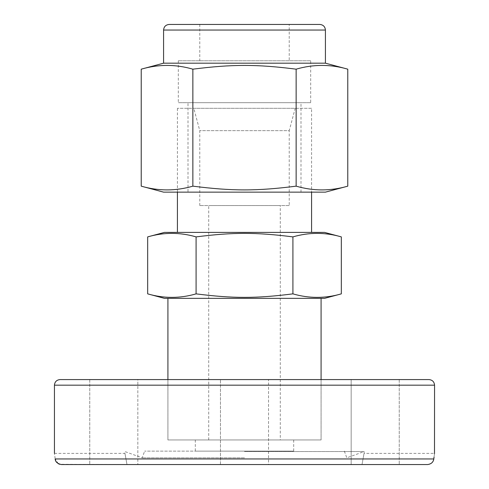 <?xml version="1.0" encoding="UTF-8"?>
<svg xmlns="http://www.w3.org/2000/svg" width="489" height="489" viewBox="0 0 489 489"><rect width="100%" height="100%" fill="white"/><g stroke="black" fill="none" stroke-linecap="round" stroke-linejoin="round"><path stroke-width="0.37" stroke-dasharray="2.44 1.83" d="M167.916 439.953L321.084 439.953L167.916 439.953L321.084 439.953L167.916 439.953L167.916 379.58L321.084 379.58L167.916 379.58L167.916 439.953M293.693 439.953L195.307 439.953L293.693 439.953L293.693 451.133L195.307 451.133L293.693 451.133M362.019 464.55C364.69 449.843 364.69 449.843 362.019 464.55C364.69 449.843 364.69 449.843 362.019 464.55L126.981 464.55C124.31 449.843 124.31 449.843 126.981 464.55C124.31 449.843 124.31 449.843 126.981 464.55L362.019 464.55M434.495 453.792L434.073 456.897M58.319 463.694L55.184 458.957L433.816 458.957C433.657 461.824 431.585 463.688 427.606 464.55L89.756 464.55L137.831 464.55L89.756 464.55L137.831 464.55L89.756 464.55L89.756 379.58L137.831 379.58L89.756 379.58L137.831 379.58L137.831 464.55L137.831 379.58M244.5 451.536L364.128 451.536L244.5 451.536M61.394 464.55L126.981 464.55L59.597 464.269M387.227 464.55L351.169 464.55L387.227 464.55M363.193 464.55L399.244 464.55L351.169 464.55L351.169 379.58L399.244 379.58L351.169 379.58L399.244 379.58L351.169 379.58L351.169 464.55M268.534 464.55L220.466 464.55L268.534 464.55L268.534 379.58L220.466 379.58L268.534 379.58L220.466 379.58L268.534 379.58L268.534 464.55L220.466 464.55L268.534 464.55M55.184 458.957C54.212 451.524 54.212 451.524 55.184 458.957M220.466 464.55L220.466 379.58L220.466 464.55M244.5 457.845L142.201 457.845L244.5 457.845M244.5 451.133L144.646 451.133L244.5 451.133M60.031 379.58L428.969 379.58M280.276 439.953L208.724 439.953L280.276 439.953L280.276 205.563L208.724 205.563L280.276 205.563M289.219 205.563L199.781 205.563L289.219 205.563L289.219 130.661L199.781 130.661L289.219 130.661L295.209 108.301L193.791 108.301L295.209 108.301M311.579 108.301L177.421 108.301L311.579 108.301L311.579 192.146M311.579 232.397L177.421 232.397L311.579 232.397M341.322 293.865C325.185 298.547 309.048 298.547 292.911 293.865C255.888 298.547 233.112 298.547 196.089 293.865C179.952 298.547 163.815 298.547 147.678 293.865M164.451 298.357L324.549 298.357M292.911 293.865L292.911 236.89C309.048 232.208 325.185 232.208 341.322 236.89M147.678 236.89C163.815 232.208 179.952 232.208 196.089 236.89C233.112 232.208 255.888 232.208 292.911 236.89M324.549 232.397L164.451 232.397M196.089 293.865L196.089 236.89M167.916 298.357L321.084 298.357L167.916 298.357M310.686 60.783L178.314 60.783L310.686 60.783L310.686 102.708L178.314 102.708L310.686 102.708M289.219 60.783L199.781 60.783L289.219 60.783L289.219 24.45L199.781 24.45L289.219 24.45M188.008 102.708L300.992 102.708L188.008 102.708L188.008 192.146L300.992 192.146L188.008 192.146M169.176 24.45L319.824 24.45M163.583 63.179L325.417 63.179M347.777 186.156C330.564 191.15 313.351 191.15 296.138 186.156C256.646 191.15 232.354 191.15 192.862 186.156C175.649 191.15 158.436 191.15 141.223 186.156M163.583 192.146L325.417 192.146M141.223 69.169C158.436 64.175 175.649 64.175 192.862 69.169C232.354 64.175 256.646 64.175 296.138 69.169C313.351 64.175 330.564 64.175 347.777 69.169M296.138 69.169L296.138 186.156M192.862 69.169L192.862 186.156M434.556 385.173L54.444 385.173M325.417 30.043L163.583 30.043M321.084 379.58L321.084 439.953L321.084 379.58M195.307 439.953L195.307 451.133M344.354 451.133L346.799 457.845L364.128 451.536L364.128 453.37L434.556 453.37M54.444 453.37L124.872 453.37L124.872 451.536L142.201 457.845L144.646 451.133M399.244 379.58L399.244 464.55L399.244 379.58M89.756 379.58L89.756 464.55M199.781 205.563L199.781 130.661L193.791 108.301M208.724 439.953L208.724 205.563M177.421 192.146L177.421 108.301M178.314 60.783L178.314 102.708M199.781 24.45L199.781 60.783M300.992 192.146L300.992 102.708"/><path stroke-width="0.73" d="M427.606 464.55C431.206 464.085 433.278 462.221 433.816 458.957C434.788 451.524 434.788 451.524 433.816 458.957L55.184 458.957C55.343 461.824 57.415 463.688 61.394 464.55L427.606 464.55M434.556 385.173C434.226 381.775 432.362 379.916 428.969 379.58L60.031 379.58C56.638 379.916 54.774 381.781 54.444 385.173L434.556 385.173L434.495 453.792M434.073 456.897L433.816 458.957M351.169 464.55L363.193 464.55M61.394 464.55L89.756 464.55M59.597 464.269L58.319 463.694M55.184 458.957C54.212 451.524 54.212 451.524 55.184 458.957M137.831 379.58L89.756 379.58M311.579 232.397L311.579 192.146M147.678 293.865C163.815 298.547 179.952 298.547 196.089 293.865C233.112 298.547 255.888 298.547 292.911 293.865C309.048 298.547 325.185 298.547 341.322 293.865L324.549 298.357L164.451 298.357L147.678 293.865L147.678 236.89C163.815 232.208 179.952 232.208 196.089 236.89C233.112 232.208 255.888 232.208 292.911 236.89L292.911 293.865M196.089 293.865L196.089 236.89M341.322 293.865L341.322 236.89C325.185 232.208 309.048 232.208 292.911 236.89M147.678 236.89L164.451 232.397L324.549 232.397L341.322 236.89M167.916 298.357L167.916 379.58M325.417 30.043C325.087 26.644 323.223 24.78 319.824 24.45L169.176 24.45C165.777 24.78 163.913 26.644 163.583 30.043L325.417 30.043L325.417 63.179L163.583 63.179L141.223 69.169L141.223 186.156C158.436 191.15 175.649 191.15 192.862 186.156C232.354 191.15 256.646 191.15 296.138 186.156C313.351 191.15 330.564 191.15 347.777 186.156L325.417 192.146L163.583 192.146L141.223 186.156M325.417 63.179L347.777 69.169C330.564 64.175 313.351 64.175 296.138 69.169C256.646 64.175 232.354 64.175 192.862 69.169C175.649 64.175 158.436 64.175 141.223 69.169M192.862 69.169L192.862 186.156M296.138 69.169L296.138 186.156M347.777 69.169L347.777 186.156M54.444 385.173L54.444 453.37M177.421 232.397L177.421 192.146M321.084 298.357L321.084 379.58M163.583 30.043L163.583 63.179"/></g></svg>
